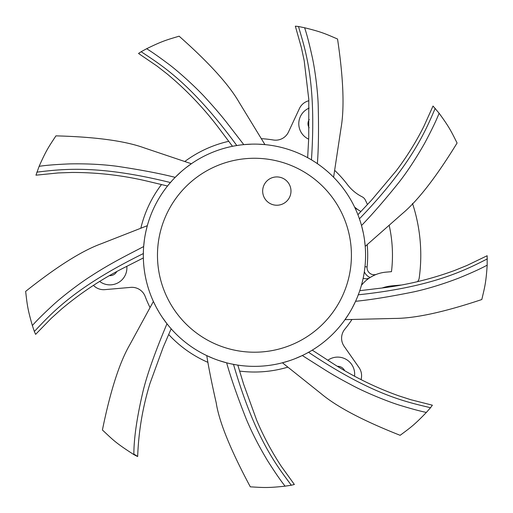 <?xml version="1.0" encoding="UTF-8"?>
<svg xmlns="http://www.w3.org/2000/svg" width="513" height="513" viewBox="0 0 513 513"><rect width="100%" height="100%" fill="white"/><g stroke="black" fill="none" stroke-linecap="round" stroke-linejoin="round"><path stroke-width="0.77" d="M361.415 285.337A35.391 35.391 0 0 1 386 272.147L391.483 271.666A138.016 138.016 0 0 0 389.277 225.739M392.189 263.971L392.035 266.093M391.868 268.087L391.669 270.011M420.641 262.015L420.551 263.862M420.455 265.593L420.391 266.548M420.352 267.081L420.269 268.209M420.262 268.286L420.224 268.786M412.452 203.443A7.079 7.079 0 0 1 412.779 204.283A166.327 166.327 0 0 1 419.224 277.924A7.079 7.079 0 0 1 417.505 281.656M415.357 213.126L415.78 214.767M415.902 215.274L416.133 216.21M416.53 217.897L416.934 219.705M140.863 228.093A116.784 116.784 0 0 1 161.499 184.533M184.885 161.435A116.784 116.784 0 0 1 228.695 141.325M261.457 138.664A116.784 116.784 0 0 1 273.358 139.998A14.159 14.159 0 0 0 288.479 132.008L299.445 108.499A14.159 14.159 0 0 1 308.858 100.74M334.745 170.444A116.784 116.784 0 0 1 347.429 184.577A42.47 42.47 0 0 0 362.152 196.819A7.079 7.079 0 0 1 365.301 199.98A123.864 123.864 0 0 1 367.449 204.527M360.857 211.459A35.391 35.391 0 0 1 354.566 207.021M400.948 285.048L392.349 285.805A42.47 42.47 0 0 0 382.23 287.953M351.899 319.593A116.784 116.784 0 0 1 344.794 329.237A14.159 14.159 0 0 0 344.152 346.326L359.029 367.577A14.159 14.159 0 0 1 361.037 379.607M287.735 367.18A116.784 116.784 0 0 1 239.686 371.085M207.989 362.383A116.784 116.784 0 0 1 168.674 334.495M149.988 307.454A116.784 116.784 0 0 1 145.185 296.482A14.159 14.159 0 0 0 130.712 287.376L104.87 289.64A14.159 14.159 0 0 1 93.443 285.363M354.534 376.164A16.987 16.987 0 0 0 327.858 360.229M309.127 108.102A16.987 16.987 0 0 0 308.666 139.164M99.682 281.451A16.987 16.987 0 0 0 126.82 266.318M367.199 244.669A113.245 113.245 0 0 1 367.09 266.927A7.079 7.079 0 0 0 376.619 274.282A7.079 7.079 0 0 1 367.09 266.927L364.974 266.709M364.333 271.755A10.619 10.619 0 0 0 370.155 277.501L371.553 276.661M373.233 275.763L374.811 275.019M358.189 209.823L355.079 208.105M363.172 278.2L363.64 278.367A7.079 7.079 0 0 0 369.899 277.668M344.608 370.566A7.785 7.785 0 0 0 337.509 366.308M309.243 119.491A7.785 7.785 0 0 0 309.108 127.763M109.487 275.661A7.785 7.785 0 0 0 116.727 271.64M330.911 174.606L333.597 177.241L340.998 128.282C344.563 108.134 343.415 78.38 337.541 39.02C325.601 33.884 321.805 31.986 304.613 27.753C306.864 34.326 309.448 44.272 312.353 57.584C315.367 71.474 317.746 92.308 318.182 104.319C318.81 128.628 318.541 148.404 317.374 163.647M317.419 163.679L320.099 165.584M322.568 167.443L324.511 168.989M324.825 169.245L326.909 170.996M327.3 171.329L328.493 172.381M328.916 172.759L330.866 174.561M307.653 157.683L308.73 137.837L308.788 99.394L304.203 60.778L301.407 47.658L295.341 26.163L298.489 26.509C305.011 49.126 316.649 81.304 311.449 159.851L309.724 158.844M317.361 163.641L315.88 162.64M313.873 161.338L311.449 159.851M298.489 26.509L304.613 27.753M308.473 158.132L307.749 157.735M212.709 358.221L206.745 355.599C208.817 368.507 211.972 384.269 216.223 402.885C219.102 421.731 230.465 449.715 250.312 486.837C263.291 487.581 267.51 488.062 285.106 486.164C280.746 480.752 274.917 472.287 267.632 460.777C258.962 446.374 251.819 432.427 246.202 418.922C237.327 396.408 230.812 377.709 226.643 362.826L219.019 360.562M226.65 362.826L228.388 363.262M230.722 363.8L235.473 364.73M236.891 364.967L237.711 365.089M237.814 365.109L243.592 384.122L256.686 420.269C263.496 436.383 271.704 451.748 281.316 466.362L294.366 484.484L291.294 485.234C277.443 466.227 255.506 440.007 233.505 364.371M302.285 355.535L295.007 358.696M288.672 360.96L282.419 362.781L321.119 393.676C336.785 406.835 363.127 420.711 400.146 435.313C410.567 427.534 414.113 425.194 426.367 412.426C420.66 411.279 412.439 409.085 401.705 405.841C390.246 402.59 366.327 392.92 352.726 385.609C341.959 379.966 332.879 374.83 325.492 370.194L302.304 355.528M302.317 355.522L303.908 354.746M306.03 353.662L310.269 351.322M311.494 350.603L312.218 350.161M312.257 350.142L328.98 360.947C350.796 375.369 374.009 386.975 398.607 395.78L410.74 399.691L432.382 405.193L430.516 407.739C407.643 402.083 373.932 396.042 308.557 352.296M355.567 301.317L352.021 308.416M348.622 314.225L345.005 319.644L394.503 318.432C414.966 318.445 444.066 312.141 481.81 299.528C484.791 286.87 486.003 282.804 487.183 265.144C481.04 268.536 471.594 272.845 458.846 278.065C442.988 284.138 428.034 288.723 413.972 291.833C390.431 296.617 370.97 299.772 355.573 301.304L356.304 299.663M357.24 297.457L358.978 292.936M359.459 291.583L359.728 290.8M359.76 290.698L379.492 288.306C405.244 285.35 430.279 279.405 454.595 270.473L467.029 265.433L487.145 255.737L487.183 265.144M361.53 225.56L363.377 233.255M364.506 239.892L365.218 246.368L402.359 213.62C418.037 200.474 436.281 176.94 457.083 143.018C451.235 131.405 449.548 127.513 439.102 113.226C436.467 120.138 431.606 130.219 424.527 143.473C415.357 159.492 406.578 172.772 398.191 183.327C384.493 200.333 372.271 214.402 361.524 225.521M361.518 225.496L361.03 223.796M360.331 221.513L358.754 216.928M358.254 215.582L357.952 214.806M357.914 214.703L371.495 200.198L396.254 170.784C406.803 156.831 415.998 142.037 423.847 126.41L433.023 106.044L439.102 113.226M243.803 144.628L251.716 144.147M258.443 144.185L264.945 144.615L239.141 102.35C228.926 84.619 208.913 62.567 179.12 36.192C166.667 39.937 162.538 40.918 146.654 48.729C151.611 51.749 158.575 56.616 167.539 63.317C177.171 70.275 196.364 87.55 206.701 99.137C214.921 108.153 221.719 116.118 227.099 123.03L243.778 144.628L242.001 144.813M239.635 145.108L234.832 145.859M233.415 146.122L232.601 146.282M232.498 146.308L220.564 130.411C204.995 109.404 187.155 90.551 167.046 73.866L156.991 66.036L138.529 53.467L141.158 51.71C160.704 64.85 190.31 82.035 236.801 145.525M186.129 167.597L191.381 163.743L144.448 147.956C125.223 140.947 95.719 136.913 55.943 135.862C48.812 146.731 46.279 150.136 39.129 166.327C46.035 165.25 56.334 164.429 70.025 163.884C86.921 163.589 102.562 164.384 116.945 166.276C140.786 169.835 160.191 173.535 175.177 177.363L180.948 171.893M175.17 177.37L173.926 178.659M172.297 180.409L168.957 184.244M167.719 185.764L167.995 185.424L167.527 186.007L148.257 181.397C123.043 175.363 97.483 172.387 71.583 172.471L58.174 172.945L35.955 175.183L39.129 166.327M162.39 317.47L166.975 323.774A111.122 111.122 0 0 0 332.956 333.88A111.122 111.122 0 0 0 323.132 167.886A111.122 111.122 0 0 0 166.975 323.774A111.122 111.122 0 0 0 332.956 333.88A111.122 111.122 0 0 0 323.132 167.886A111.122 111.122 0 0 0 166.975 323.774L168.636 325.838M169.944 327.403L170.797 328.391M171.156 328.801L163.237 347.115L149.969 383.467C142.659 407.277 138.561 431.625 137.67 456.512L137.67 456.512M143.666 246.554L143.537 248.33M143.416 250.722L143.326 255.564M143.339 257L143.358 257.827M143.358 257.936L125.634 266.927C102.446 278.514 80.951 292.666 61.162 309.377L51.197 318.361L35.615 334.361L34.339 331.462C50.646 314.54 72.628 288.383 143.339 253.569M158.767 311.744L156.529 307.774M155.965 306.71L153.393 301.458L129.693 344.935C119.452 362.653 110.359 391.002 102.414 429.997C112.963 439.75 114.7 442.309 133.855 454.595C133.848 438.288 136.965 416.96 143.204 390.617C148.603 368.693 159.549 341.434 166.975 323.774M133.752 454.056C138.959 457.154 138.991 457.327 133.855 454.595M170.406 182.538C97.836 164.551 61.881 169.136 36.84 172.15M143.666 246.509L144.313 240.456M145.16 235.14L146.013 230.953M146.102 230.555L147.327 225.688L101.221 243.758C81.99 250.748 56.802 266.619 25.65 291.384C27.17 304.292 27.426 308.531 32.357 325.531C36.667 320.606 43.534 313.802 52.974 305.12C62.291 296.482 79.65 283.253 90.628 276.321C112.033 262.323 130.251 253.691 143.666 246.541M290.191 195.742A14.159 14.159 0 0 0 281.49 177.716A14.159 14.159 0 0 0 263.458 186.418A14.159 14.159 0 0 0 272.166 204.45A14.159 14.159 0 0 0 290.191 195.742M34.339 331.462L32.357 325.531M291.294 485.234L285.106 486.164M430.516 407.739L426.367 412.426M358.286 294.808C432.562 286.902 464.823 270.306 487.35 258.885M359.427 218.807C411.298 164.949 425.296 131.52 435.21 108.326M141.158 51.71L146.654 48.729M171.599 204.854A96.963 96.963 0 0 0 301.586 339.978A96.963 96.963 0 0 0 324.331 188.014A96.963 96.963 0 0 0 171.599 204.854"/></g></svg>
